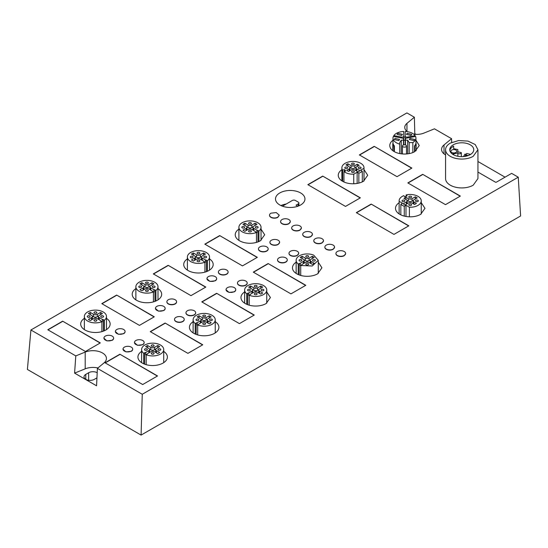 <?xml version="1.0" encoding="UTF-8"?>
<svg xmlns="http://www.w3.org/2000/svg" width="548" height="548" viewBox="0 0 548 548"><rect width="100%" height="100%" fill="white"/><g stroke="black" fill="none" stroke-linecap="round" stroke-linejoin="round"><path stroke-width="0.82" d="M477.945 161.509L505.05 177.162M518.257 177.196L142.261 394.272L141.089 435.085L520.6 215.974L518.257 177.196L511.62 173.367L496.378 182.162A0.671 0.39 0 0 1 495.426 182.162L477.945 172.072M416.069 134.363L414.795 133.63L414.377 117.231L406.911 112.915L30.921 329.992L75.788 355.899L85.193 352.09A13.495 7.788 0 0 1 99.161 351.563A13.495 7.788 0 0 1 106.428 358.474A13.495 7.788 0 0 1 103.983 362.94L97.4 368.372L142.261 394.272M451.668 142.412L451.573 138.699L434.468 128.828L423.871 133.109A12.145 7.008 0 0 1 413.658 134.123M444.017 153.865L444.017 144.932A13.495 7.788 0 0 0 441.572 149.399A13.495 7.788 0 0 0 445.565 154.926M444.017 144.932L451.573 138.699M406.959 131.39L406.959 123.348A12.145 7.008 0 0 0 404.767 127.369A12.145 7.008 0 0 0 407.308 131.664M406.959 123.348L414.377 117.231M238.901 229.153A14.728 8.501 0 0 0 235.236 234.763A14.728 8.501 0 0 0 244.333 242.62A14.728 8.501 0 0 0 260.382 240.778L264.698 234.763L261.026 229.153M244.627 291.94A14.728 8.501 0 0 0 240.962 297.55A14.728 8.501 0 0 0 250.052 305.407A14.728 8.501 0 0 0 266.102 303.565L270.417 297.55L266.753 291.94M187.389 258.896A14.728 8.501 0 0 0 183.724 264.506A14.728 8.501 0 0 0 192.814 272.363A14.728 8.501 0 0 0 208.863 270.52A14.728 8.501 0 0 0 213.179 264.506A14.728 8.501 0 0 0 209.514 258.896M84.358 318.374A14.728 8.501 0 0 0 80.693 323.991A14.728 8.501 0 0 0 89.783 331.848A14.728 8.501 0 0 0 105.833 330.006A14.728 8.501 0 0 0 110.148 323.991A14.728 8.501 0 0 0 106.483 318.374M141.596 351.426A14.728 8.501 0 0 0 137.932 357.036A14.728 8.501 0 0 0 147.022 364.893A14.728 8.501 0 0 0 163.071 363.05A14.728 8.501 0 0 0 167.387 357.036A14.728 8.501 0 0 0 163.722 351.426M135.87 288.632A14.728 8.501 0 0 0 132.205 294.249A14.728 8.501 0 0 0 141.302 302.106A14.728 8.501 0 0 0 157.351 300.263A14.728 8.501 0 0 0 161.667 294.249A14.728 8.501 0 0 0 157.995 288.632M193.115 321.683A14.728 8.501 0 0 0 189.444 327.293A14.728 8.501 0 0 0 198.54 335.15A14.728 8.501 0 0 0 214.59 333.307A14.728 8.501 0 0 0 218.905 327.293A14.728 8.501 0 0 0 215.241 321.683M185.964 312.867A4.857 2.802 0 0 0 185.964 312.976A4.857 2.802 0 0 0 188.957 315.566A4.857 2.802 0 0 0 194.252 314.956A4.857 2.802 0 0 0 195.677 312.976A4.857 2.802 0 0 0 195.67 312.867M258.471 248.977A4.857 2.802 0 0 0 258.464 249.087A4.857 2.802 0 0 0 261.464 251.676A4.857 2.802 0 0 0 266.76 251.066A4.857 2.802 0 0 0 268.178 249.087A4.857 2.802 0 0 0 268.178 248.977M269.917 242.367A4.857 2.802 0 0 0 269.911 242.476A4.857 2.802 0 0 0 272.911 245.066A4.857 2.802 0 0 0 278.206 244.456L279.624 242.374M288.995 253.382A4.857 2.802 0 0 0 288.995 253.491A4.857 2.802 0 0 0 291.988 256.08A4.857 2.802 0 0 0 297.283 255.471L298.701 253.395M277.548 259.992A4.857 2.802 0 0 0 277.548 260.101A4.857 2.802 0 0 0 280.542 262.691A4.857 2.802 0 0 0 285.837 262.081A4.857 2.802 0 0 0 287.262 260.101A4.857 2.802 0 0 0 287.255 259.992M218.399 272.109A4.857 2.802 0 0 0 218.399 272.219A4.857 2.802 0 0 0 221.399 274.808A4.857 2.802 0 0 0 226.687 274.199A4.857 2.802 0 0 0 228.112 272.219A4.857 2.802 0 0 0 228.105 272.109M237.483 283.124A4.857 2.802 0 0 0 237.476 283.234A4.857 2.802 0 0 0 240.476 285.823A4.857 2.802 0 0 0 245.771 285.213A4.857 2.802 0 0 0 247.189 283.234A4.857 2.802 0 0 0 247.189 283.124M206.952 278.726L209.946 281.419L215.241 280.809A4.857 2.802 0 0 0 216.666 278.829A4.857 2.802 0 0 0 216.659 278.72M226.036 289.741L229.03 292.433L234.318 291.824A4.857 2.802 0 0 0 235.743 289.844A4.857 2.802 0 0 0 235.743 289.734M155.44 308.469L158.434 311.161L163.729 310.552A4.857 2.802 0 0 0 165.147 308.572A4.857 2.802 0 0 0 165.147 308.456M166.887 301.852A4.857 2.802 0 0 0 166.88 301.962A4.857 2.802 0 0 0 169.88 304.551A4.857 2.802 0 0 0 175.175 303.941A4.857 2.802 0 0 0 176.593 301.962A4.857 2.802 0 0 0 176.593 301.852M174.517 319.477A4.857 2.802 0 0 0 174.517 319.587A4.857 2.802 0 0 0 177.511 322.176A4.857 2.802 0 0 0 182.806 321.566A4.857 2.802 0 0 0 184.231 319.587A4.857 2.802 0 0 0 184.224 319.477M115.375 331.602L118.368 334.294L123.656 333.684A4.857 2.802 0 0 0 125.081 331.704A4.857 2.802 0 0 0 125.074 331.588M103.921 338.212L106.915 340.904L112.21 340.294A4.857 2.802 0 0 0 113.635 338.308A4.857 2.802 0 0 0 113.628 338.198M123.005 349.227L125.999 351.919L131.287 351.309A4.857 2.802 0 0 0 132.712 349.329A4.857 2.802 0 0 0 132.712 349.213M134.452 342.616L137.445 345.309L142.74 344.699A4.857 2.802 0 0 0 144.158 342.719A4.857 2.802 0 0 0 144.158 342.61M322.71 176.093L360.365 197.835L345.507 206.411L307.853 184.669L322.71 176.093L360.173 197.944M411.884 168.092L397.026 176.668L359.365 154.926L374.222 146.35L411.884 168.092M460.341 196.074L445.49 204.651L407.828 182.909L422.686 174.333L460.341 196.074M356.316 212.651L371.174 204.075L408.829 225.817L393.971 234.393L356.316 212.651M257.334 257.32L242.476 265.896L204.822 244.155L219.68 235.578L257.334 257.32M290.94 293.879L253.286 272.137L268.143 263.554L305.798 285.296L290.94 293.879M205.822 287.063L190.964 295.639L153.303 273.897L168.161 265.321L205.822 287.063M239.428 323.621L201.767 301.88L216.624 293.296L254.279 315.038L239.428 323.621M154.303 316.806L139.445 325.382L101.791 303.64L116.649 295.064L154.303 316.806M150.255 331.622L165.112 323.039L202.767 344.781L187.909 353.357L150.255 331.622M62.65 321.169L100.311 342.911L85.454 351.487L47.792 329.745L62.65 321.169L100.12 343.021M119.889 354.214L157.55 375.955L142.692 384.532L105.031 362.79L119.889 354.214L157.358 376.065M445.565 149.72L445.565 178.586A16.187 9.35 0 0 0 455.559 187.217A16.187 9.35 0 0 0 473.198 185.197L477.945 178.586L477.945 149.72L475.212 144.528L467.951 141.089L458.594 140.555L450.305 143.117A16.187 9.35 0 0 0 445.565 149.72A16.187 9.35 0 0 0 455.559 158.358A16.187 9.35 0 0 0 473.198 156.331L477.945 149.72M300.64 204.979A14.728 8.501 0 0 0 304.955 198.965A14.728 8.501 0 0 0 295.858 191.108A14.728 8.501 0 0 0 279.809 192.951A14.728 8.501 0 0 0 275.493 198.965A14.728 8.501 0 0 0 284.59 206.822A14.728 8.501 0 0 0 300.64 204.979M399.122 202.746A14.728 8.501 0 0 0 395.505 208.329A14.728 8.501 0 0 0 404.602 216.186A14.728 8.501 0 0 0 420.652 214.337L424.967 208.329L421.248 202.678M313.799 240.825A4.857 2.802 0 0 0 313.799 240.935A4.857 2.802 0 0 0 316.792 243.524A4.857 2.802 0 0 0 322.087 242.915L323.505 240.832M324.868 247.21A4.857 2.802 0 0 0 324.861 247.319A4.857 2.802 0 0 0 327.862 249.915A4.857 2.802 0 0 0 333.157 249.306L334.575 247.223M280.603 221.652A4.857 2.802 0 0 0 280.597 221.769A4.857 2.802 0 0 0 283.597 224.358A4.857 2.802 0 0 0 288.892 223.748L290.31 221.666M296.146 262.197A14.728 8.501 0 0 0 292.474 267.808A14.728 8.501 0 0 0 301.571 275.665A14.728 8.501 0 0 0 317.621 273.822L321.936 267.808L318.272 262.197M335.931 253.601A4.857 2.802 0 0 0 335.931 253.71A4.857 2.802 0 0 0 338.924 256.3A4.857 2.802 0 0 0 344.219 255.697L345.637 253.614M392.991 140.24A14.728 8.501 0 0 0 389.786 145.535A14.728 8.501 0 0 0 398.875 153.392A14.728 8.501 0 0 0 414.925 151.549L419.241 145.535L415.932 140.165M405.205 137.041L403.718 137.048M269.534 215.268A4.857 2.802 0 0 0 269.534 215.378A4.857 2.802 0 0 0 272.527 217.967A4.857 2.802 0 0 0 277.822 217.357L279.24 215.268M291.666 228.043A4.857 2.802 0 0 0 291.666 228.153A4.857 2.802 0 0 0 294.66 230.742A4.857 2.802 0 0 0 299.955 230.139L301.373 228.057M302.736 234.434A4.857 2.802 0 0 0 302.729 234.544A4.857 2.802 0 0 0 305.729 237.133A4.857 2.802 0 0 0 311.024 236.524L312.442 234.448M341.884 169.702A14.728 8.501 0 0 0 338.267 175.278A14.728 8.501 0 0 0 347.364 183.135A14.728 8.501 0 0 0 363.413 181.292L367.729 175.278L364.009 169.633M141.089 435.085L27.4 369.448L30.921 329.992M414.795 133.63L414.117 134.192M75.788 355.899L74.597 373.12L96.564 385.806L97.4 368.372M74.597 373.12L85.193 368.838L85.193 352.09M97.887 367.968A13.495 7.788 0 0 0 85.193 368.838M194.252 314.737A4.857 2.802 0 0 0 195.677 312.757A4.857 2.802 0 0 0 192.677 310.161A4.857 2.802 0 0 0 187.382 310.771A4.857 2.802 0 0 0 185.964 312.757A4.857 2.802 0 0 0 188.957 315.347A4.857 2.802 0 0 0 194.252 314.737M266.76 250.847A4.857 2.802 0 0 0 268.178 248.867A4.857 2.802 0 0 0 265.184 246.271A4.857 2.802 0 0 0 259.889 246.881A4.857 2.802 0 0 0 258.464 248.867A4.857 2.802 0 0 0 261.464 251.457A4.857 2.802 0 0 0 266.76 250.847M278.206 244.237A4.857 2.802 0 0 0 279.624 242.257A4.857 2.802 0 0 0 276.63 239.661A4.857 2.802 0 0 0 271.335 240.271A4.857 2.802 0 0 0 269.911 242.257A4.857 2.802 0 0 0 272.911 244.846A4.857 2.802 0 0 0 278.206 244.237M297.283 255.252A4.857 2.802 0 0 0 298.708 253.272A4.857 2.802 0 0 0 295.708 250.683A4.857 2.802 0 0 0 290.413 251.285A4.857 2.802 0 0 0 288.995 253.272A4.857 2.802 0 0 0 291.988 255.861A4.857 2.802 0 0 0 297.283 255.252M285.837 261.862A4.857 2.802 0 0 0 287.262 259.882A4.857 2.802 0 0 0 284.261 257.286A4.857 2.802 0 0 0 278.966 257.896A4.857 2.802 0 0 0 277.548 259.882A4.857 2.802 0 0 0 280.542 262.471A4.857 2.802 0 0 0 285.837 261.862M226.687 273.979A4.857 2.802 0 0 0 228.112 272A4.857 2.802 0 0 0 225.112 269.404A4.857 2.802 0 0 0 219.823 270.013A4.857 2.802 0 0 0 218.399 272A4.857 2.802 0 0 0 221.399 274.589A4.857 2.802 0 0 0 226.687 273.979M245.771 284.994A4.857 2.802 0 0 0 247.189 283.015A4.857 2.802 0 0 0 244.196 280.418A4.857 2.802 0 0 0 238.901 281.028A4.857 2.802 0 0 0 237.476 283.015A4.857 2.802 0 0 0 240.476 285.604A4.857 2.802 0 0 0 245.771 284.994M215.241 280.59A4.857 2.802 0 0 0 216.666 278.603A4.857 2.802 0 0 0 213.665 276.014A4.857 2.802 0 0 0 208.37 276.624A4.857 2.802 0 0 0 206.952 278.603A4.857 2.802 0 0 0 209.946 281.199A4.857 2.802 0 0 0 215.241 280.59M234.318 291.605A4.857 2.802 0 0 0 235.743 289.625A4.857 2.802 0 0 0 232.742 287.029A4.857 2.802 0 0 0 227.454 287.638A4.857 2.802 0 0 0 226.029 289.625A4.857 2.802 0 0 0 229.03 292.214A4.857 2.802 0 0 0 234.318 291.605M163.729 310.332A4.857 2.802 0 0 0 165.147 308.346A4.857 2.802 0 0 0 162.153 305.757A4.857 2.802 0 0 0 156.858 306.366A4.857 2.802 0 0 0 155.433 308.346A4.857 2.802 0 0 0 158.434 310.942A4.857 2.802 0 0 0 163.729 310.332M175.175 303.722A4.857 2.802 0 0 0 176.593 301.736A4.857 2.802 0 0 0 173.6 299.146A4.857 2.802 0 0 0 168.305 299.756A4.857 2.802 0 0 0 166.88 301.736A4.857 2.802 0 0 0 169.88 304.332A4.857 2.802 0 0 0 175.175 303.722M182.806 321.347A4.857 2.802 0 0 0 184.231 319.361A4.857 2.802 0 0 0 181.23 316.771A4.857 2.802 0 0 0 175.935 317.381A4.857 2.802 0 0 0 174.517 319.361A4.857 2.802 0 0 0 177.511 321.957A4.857 2.802 0 0 0 182.806 321.347M123.656 333.465A4.857 2.802 0 0 0 125.081 331.478A4.857 2.802 0 0 0 122.081 328.889A4.857 2.802 0 0 0 116.793 329.499A4.857 2.802 0 0 0 115.368 331.478A4.857 2.802 0 0 0 118.368 334.075A4.857 2.802 0 0 0 123.656 333.465M112.21 340.075A4.857 2.802 0 0 0 113.635 338.089A4.857 2.802 0 0 0 110.634 335.499A4.857 2.802 0 0 0 105.339 336.109A4.857 2.802 0 0 0 103.921 338.089A4.857 2.802 0 0 0 106.915 340.678A4.857 2.802 0 0 0 112.21 340.075M131.287 351.09A4.857 2.802 0 0 0 132.712 349.103A4.857 2.802 0 0 0 129.712 346.514A4.857 2.802 0 0 0 124.423 347.124A4.857 2.802 0 0 0 122.999 349.103A4.857 2.802 0 0 0 125.999 351.7A4.857 2.802 0 0 0 131.287 351.09M142.74 344.48A4.857 2.802 0 0 0 144.158 342.5A4.857 2.802 0 0 0 141.165 339.904A4.857 2.802 0 0 0 135.87 340.514A4.857 2.802 0 0 0 134.445 342.5A4.857 2.802 0 0 0 137.445 345.089A4.857 2.802 0 0 0 142.74 344.48M308.045 184.779L322.71 176.312M374.222 146.35L411.692 168.202M359.557 155.036L374.222 146.569M422.686 174.333L460.156 196.184M408.02 183.018L422.686 174.552M371.174 204.075L408.637 225.927M356.501 212.761L371.174 204.294M219.68 235.578L257.142 257.43M205.014 244.264L219.68 235.798M268.143 263.554L305.606 285.405M253.471 272.246L268.143 263.78M168.161 265.321L205.63 287.173M153.495 274.007L168.161 265.54M216.624 293.296L254.094 315.148M201.959 301.989L216.624 293.523M116.649 295.064L154.111 316.915M101.983 303.75L116.649 295.283M165.112 323.039L202.575 344.891M150.44 331.732L165.112 323.258M47.984 329.855L62.65 321.388M105.223 362.906L119.889 354.433M299.489 205.575A14.728 8.501 0 0 0 298.893 205.308M286.241 203.993A14.728 8.501 0 0 0 280.96 205.575M315.216 238.729A4.857 2.802 0 0 0 313.799 240.716A4.857 2.802 0 0 0 316.792 243.305A4.857 2.802 0 0 0 322.087 242.696A4.857 2.802 0 0 0 323.512 240.716A4.857 2.802 0 0 0 320.512 238.12A4.857 2.802 0 0 0 315.216 238.729M333.157 249.087A4.857 2.802 0 0 0 334.575 247.1A4.857 2.802 0 0 0 331.581 244.511A4.857 2.802 0 0 0 326.286 245.12A4.857 2.802 0 0 0 324.861 247.1A4.857 2.802 0 0 0 327.862 249.689A4.857 2.802 0 0 0 333.157 249.087M282.021 219.563A4.857 2.802 0 0 0 280.597 221.543A4.857 2.802 0 0 0 283.597 224.139A4.857 2.802 0 0 0 288.892 223.529A4.857 2.802 0 0 0 290.31 221.543A4.857 2.802 0 0 0 287.316 218.953A4.857 2.802 0 0 0 282.021 219.563M344.219 255.471A4.857 2.802 0 0 0 345.644 253.491A4.857 2.802 0 0 0 342.644 250.902A4.857 2.802 0 0 0 337.349 251.505A4.857 2.802 0 0 0 335.931 253.491A4.857 2.802 0 0 0 338.924 256.08A4.857 2.802 0 0 0 344.219 255.471M270.952 213.172A4.857 2.802 0 0 0 269.534 215.159A4.857 2.802 0 0 0 272.527 217.748A4.857 2.802 0 0 0 277.822 217.138L279.247 215.159L276.247 212.569L270.952 213.172M299.955 229.92A4.857 2.802 0 0 0 301.379 227.934A4.857 2.802 0 0 0 298.379 225.344A4.857 2.802 0 0 0 293.084 225.954A4.857 2.802 0 0 0 291.666 227.934A4.857 2.802 0 0 0 294.66 230.523A4.857 2.802 0 0 0 299.955 229.92M311.024 236.304A4.857 2.802 0 0 0 312.442 234.325A4.857 2.802 0 0 0 309.449 231.736A4.857 2.802 0 0 0 304.154 232.338A4.857 2.802 0 0 0 302.729 234.325A4.857 2.802 0 0 0 305.729 236.914A4.857 2.802 0 0 0 311.024 236.304M97.188 372.715A6.069 3.507 0 0 0 88.639 372.736L85.783 374.394A6.069 3.507 0 0 0 84.002 376.866A6.069 3.507 0 0 0 87.749 380.107A6.069 3.507 0 0 0 94.366 379.346L96.941 377.86M453.265 144.823A12.008 6.932 0 0 0 449.744 149.72A12.008 6.932 0 0 0 457.155 156.125A12.008 6.932 0 0 0 470.246 154.625A12.008 6.932 0 0 0 473.76 149.72A12.008 6.932 0 0 0 466.348 143.316A12.008 6.932 0 0 0 453.265 144.823M453.662 146.145L453.662 148.693L453.662 146.145A12.008 6.932 0 0 0 453.265 146.364A12.008 6.932 0 0 0 449.819 150.495M466.04 156.201L466.04 154.372A12.008 6.932 0 0 0 464.882 154.159L463.519 156.577M297.619 206.315A2.158 1.247 0 0 0 297.071 205.788L296.023 205.178L298.263 203.883A2.158 1.247 0 0 0 298.893 203.007A2.158 1.247 0 0 0 298.263 202.123L295.399 200.472A2.158 1.247 0 0 0 292.344 200.472L282.446 206.185M409.39 216.816L409.39 207.24A11.063 6.384 0 0 0 418.008 205.384A11.063 6.384 0 0 0 421.248 200.869A11.063 6.384 0 0 0 406.13 194.924L406.13 196.287M404.266 216.104L404.266 206.26A11.063 6.384 0 0 1 400.835 204.281L402.554 203.287L399.15 201.328A11.063 6.384 0 0 1 399.122 200.869A11.063 6.384 0 0 1 403.76 195.663L404.753 196.718L407.123 195.979L406.13 194.924M400.835 214.871L400.835 204.281M401.602 137.993L401.602 137.089A1.617 0.932 0 0 0 403.718 136.199L403.718 131.472A11.467 6.624 0 0 0 396.348 133.397A11.467 6.624 0 0 0 393.807 135.63L393.807 136.527M405.205 144.877L405.205 140.281A11.467 6.624 0 0 0 403.718 140.281M405.205 140.281L405.205 131.472A11.467 6.624 0 0 1 415.117 135.63L407.322 137.089A1.617 0.932 0 0 1 405.205 136.199L405.205 131.472M415.117 136.527L415.117 135.63M412.85 152.549L412.85 142.596A11.467 6.624 0 0 0 415.932 138.075A11.467 6.624 0 0 0 415.576 136.445L405.472 138.336L405.472 144.953M414.528 151.775L414.528 145.878A11.467 6.624 0 0 0 415.836 143.549L416.151 143.706A11.816 6.823 0 0 1 414.959 145.843L414.528 145.878M393.964 151.474L393.964 145.843A11.816 6.823 0 0 1 392.779 143.727L392.772 150.673L393.087 143.549A11.467 6.624 0 0 0 394.396 145.878L394.396 151.721M399.739 153.584L399.739 144.11A11.467 6.624 0 0 1 392.991 138.075A11.467 6.624 0 0 1 393.348 136.445L403.451 138.336L403.451 140.178L401.259 140.178L399.739 142.596L399.739 144.11M393.964 145.843L394.396 145.878M258.93 241.51L258.93 231.016A11.063 6.384 0 0 0 261.026 227.276A11.063 6.384 0 0 0 253.375 221.193A11.063 6.384 0 0 0 241.004 223.529A11.063 6.384 0 0 0 238.901 227.276A11.063 6.384 0 0 0 244.935 232.962A11.063 6.384 0 0 0 256.45 232.448L256.45 242.401M249.21 305.188L249.21 295.235A11.063 6.384 0 0 0 260.725 295.749A11.063 6.384 0 0 0 266.753 290.063A11.063 6.384 0 0 0 262.177 284.885A11.063 6.384 0 0 0 250.655 284.378A11.063 6.384 0 0 0 244.627 290.063A11.063 6.384 0 0 0 246.723 293.803L246.723 304.298M204.931 272.144L204.931 262.191A11.063 6.384 0 0 1 193.417 262.704A11.063 6.384 0 0 1 187.389 257.019A11.063 6.384 0 0 1 189.485 253.272A11.063 6.384 0 0 1 201.856 250.936A11.063 6.384 0 0 1 209.514 257.019A11.063 6.384 0 0 1 207.418 260.759L206.466 260.211A1.754 1.014 0 0 0 205.384 259.916L202.267 258.115A2.699 1.555 0 0 1 201.479 257.019A2.699 1.555 0 0 1 202.267 255.916L205.438 254.087A8.638 4.987 0 0 0 204.555 253.491A8.638 4.987 0 0 0 203.527 252.984L200.356 254.813A2.699 1.555 0 0 1 196.54 254.813L193.376 252.984A8.638 4.987 0 0 0 191.464 254.087L194.636 255.916A2.699 1.555 0 0 1 195.424 257.019A2.699 1.555 0 0 1 194.636 258.115L191.464 259.944A8.638 4.987 0 0 0 192.348 260.54A8.638 4.987 0 0 0 193.376 261.047L196.54 259.218A2.699 1.555 0 0 1 200.356 259.218L203.479 261.019A1.754 1.014 0 0 0 203.5 261.108A1.754 1.014 0 0 0 203.986 261.643L204.931 262.191M207.418 271.253L207.418 260.759M101.901 331.629L101.901 321.676A11.063 6.384 0 0 1 90.386 322.19A11.063 6.384 0 0 1 84.358 316.497A11.063 6.384 0 0 1 86.454 312.757A11.063 6.384 0 0 1 98.825 310.421A11.063 6.384 0 0 1 106.483 316.497A11.063 6.384 0 0 1 104.387 320.244L103.435 319.696A1.754 1.014 0 0 0 102.353 319.402L99.236 317.6A2.699 1.555 0 0 1 98.448 316.497A2.699 1.555 0 0 1 99.236 315.401L102.408 313.566A8.638 4.987 0 0 0 100.496 312.47L97.325 314.299A2.699 1.555 0 0 1 93.509 314.299L90.345 312.47A8.638 4.987 0 0 0 88.434 313.566L91.605 315.401A2.699 1.555 0 0 1 92.393 316.497A2.699 1.555 0 0 1 91.605 317.6L88.434 319.429A8.638 4.987 0 0 0 89.317 320.025A8.638 4.987 0 0 0 90.345 320.532L93.509 318.703A2.699 1.555 0 0 1 97.325 318.703L100.448 320.505A1.754 1.014 0 0 0 100.469 320.594A1.754 1.014 0 0 0 100.955 321.128L101.901 321.676M104.387 330.739L104.387 320.244M146.179 364.673L146.179 354.72A11.063 6.384 0 0 0 157.694 355.234A11.063 6.384 0 0 0 163.722 349.549A11.063 6.384 0 0 0 159.146 344.37A11.063 6.384 0 0 0 147.624 343.856A11.063 6.384 0 0 0 141.596 349.549A11.063 6.384 0 0 0 143.692 353.289L143.692 363.783M153.419 301.886L153.419 291.933A11.063 6.384 0 0 1 141.905 292.447A11.063 6.384 0 0 1 135.87 286.755A11.063 6.384 0 0 1 137.973 283.015A11.063 6.384 0 0 1 150.344 280.679A11.063 6.384 0 0 1 157.995 286.755A11.063 6.384 0 0 1 155.899 290.502L154.947 289.954A1.754 1.014 0 0 0 154.111 289.68A1.754 1.014 0 0 0 153.872 289.659L150.755 287.858A2.699 1.555 0 0 1 149.96 286.755A2.699 1.555 0 0 1 150.755 285.659L153.919 283.83A8.638 4.987 0 0 0 152.015 282.727L148.844 284.556A2.699 1.555 0 0 1 145.028 284.556L141.857 282.727A8.638 4.987 0 0 0 139.952 283.83L143.117 285.659A2.699 1.555 0 0 1 143.912 286.755A2.699 1.555 0 0 1 143.117 287.858L139.952 289.687A8.638 4.987 0 0 0 140.829 290.282A8.638 4.987 0 0 0 141.857 290.789L145.028 288.96A2.699 1.555 0 0 1 148.844 288.96L151.96 290.762A1.754 1.014 0 0 0 151.981 290.851A1.754 1.014 0 0 0 152.467 291.385L153.419 291.933M155.899 300.996L155.899 290.502M197.691 334.931L197.691 324.978A11.063 6.384 0 0 0 209.206 325.491A11.063 6.384 0 0 0 215.241 319.806A11.063 6.384 0 0 0 210.658 314.627A11.063 6.384 0 0 0 199.143 314.114A11.063 6.384 0 0 0 193.115 319.806A11.063 6.384 0 0 0 195.211 323.546L195.211 334.04M453.662 154.844L453.662 153.83L452.079 153.83M453.662 148.693L457.847 149.57L457.847 152.954L453.662 153.83M451.751 150.063A2.932 1.692 0 0 0 450.888 151.262A2.932 1.692 0 0 0 452.703 152.83A2.932 1.692 0 0 0 455.902 152.46A2.932 1.692 0 0 0 456.758 151.262A2.932 1.692 0 0 0 454.95 149.7A2.932 1.692 0 0 0 451.751 150.063M466.04 154.372L464.889 156.413M409.39 207.24L405.986 205.274L404.266 206.26M415.925 200.287A1.418 0.815 0 0 0 415.514 200.869A1.418 0.815 0 0 0 416.391 201.623A1.418 0.815 0 0 0 417.932 201.445A1.418 0.815 0 0 0 418.35 200.869A1.418 0.815 0 0 0 417.473 200.109A1.418 0.815 0 0 0 415.925 200.287M409.185 196.396A1.418 0.815 0 0 0 408.767 196.972A1.418 0.815 0 0 0 409.644 197.725A1.418 0.815 0 0 0 411.185 197.547A1.418 0.815 0 0 0 411.603 196.972A1.418 0.815 0 0 0 410.726 196.218A1.418 0.815 0 0 0 409.185 196.396M402.438 200.287A1.418 0.815 0 0 0 402.02 200.869A1.418 0.815 0 0 0 402.896 201.623A1.418 0.815 0 0 0 404.438 201.445A1.418 0.815 0 0 0 404.856 200.869A1.418 0.815 0 0 0 403.979 200.109A1.418 0.815 0 0 0 402.438 200.287M409.185 204.185A1.418 0.815 0 0 0 408.767 204.76A1.418 0.815 0 0 0 409.644 205.514A1.418 0.815 0 0 0 411.185 205.336A1.418 0.815 0 0 0 411.603 204.76A1.418 0.815 0 0 0 410.726 204.007A1.418 0.815 0 0 0 409.185 204.185M412.089 203.068L414.487 204.452A7.556 4.363 0 0 0 416.398 203.349L414 201.965A2.699 1.555 0 0 1 413.213 200.869A2.699 1.555 0 0 1 414 199.767L417.172 197.938A8.638 4.987 0 0 0 416.288 197.342A8.638 4.987 0 0 0 415.261 196.835L412.089 198.664A2.699 1.555 0 0 1 408.274 198.664L405.883 197.28A7.556 4.363 0 0 0 403.972 198.383L406.369 199.767A2.699 1.555 0 0 1 407.157 200.869A2.699 1.555 0 0 1 406.369 201.965L403.198 203.794A8.638 4.987 0 0 0 404.082 204.39A8.638 4.987 0 0 0 405.109 204.897L408.274 203.068A2.699 1.555 0 0 1 412.089 203.068M405.986 205.274L405.986 216.467M399.15 213.926L399.15 201.328M300.722 275.445L300.722 265.492L312.237 266.006L318.272 260.321L313.689 255.142A11.063 6.384 0 0 0 302.174 254.635A11.063 6.384 0 0 0 296.146 260.321A11.063 6.384 0 0 0 298.242 264.061L298.242 274.555M401.602 137.089L393.807 135.63M397.91 133.28L402.465 134.37L401.684 135.459L397.129 134.37L397.91 133.28M407.239 133.28L411.788 134.37L411.007 135.459L406.458 134.37L407.239 133.28M412.85 142.596L409.185 142.596L407.657 140.178L405.472 140.178M410.116 138.404L414.672 139.493L413.891 140.583L409.335 139.493L410.116 138.404M409.185 142.596L409.185 153.604M395.033 138.404L399.581 139.493L398.8 140.583L394.245 139.493L395.033 138.404M342.651 181.333L342.651 170.161A11.063 6.384 0 0 1 341.884 167.818A11.063 6.384 0 0 1 347.028 162.42A11.063 6.384 0 0 1 358.282 162.222A11.063 6.384 0 0 1 364.009 167.818A11.063 6.384 0 0 1 363.982 168.277L360.577 170.243L362.297 171.236L362.297 181.874M358.858 183.08L358.858 173.216A11.063 6.384 0 0 0 362.297 171.236M353.741 183.772L353.741 174.189A11.063 6.384 0 0 1 343.939 171.531L345.761 170.955L344.473 169.585L344.473 171.36M343.939 181.984L343.939 171.531M363.982 180.943L363.982 168.277M258.93 231.016L257.978 230.468A1.754 1.014 0 0 0 256.902 230.174L253.786 228.372A2.699 1.555 0 0 1 252.991 227.276A2.699 1.555 0 0 1 253.786 226.173L256.95 224.344A8.638 4.987 0 0 0 256.074 223.748A8.638 4.987 0 0 0 255.046 223.242L251.875 225.07A2.699 1.555 0 0 1 248.059 225.07L244.888 223.242A8.638 4.987 0 0 0 242.983 224.344L246.148 226.173A2.699 1.555 0 0 1 246.943 227.276A2.699 1.555 0 0 1 246.148 228.372L242.983 230.201A8.638 4.987 0 0 0 243.86 230.797A8.638 4.987 0 0 0 244.888 231.304L248.059 229.475A2.699 1.555 0 0 1 249.963 229.023A2.699 1.555 0 0 1 251.875 229.475L254.991 231.277A1.754 1.014 0 0 0 255.012 231.366A1.754 1.014 0 0 0 255.498 231.9L256.45 232.448M256.902 230.174L256.902 232.599A1.754 1.014 0 0 0 256.738 232.592A1.754 1.014 0 0 0 256.45 232.605M248.963 222.803A1.418 0.815 0 0 0 248.552 223.379A1.418 0.815 0 0 0 249.422 224.132A1.418 0.815 0 0 0 250.97 223.954A1.418 0.815 0 0 0 251.381 223.379A1.418 0.815 0 0 0 250.511 222.625A1.418 0.815 0 0 0 248.963 222.803M255.711 226.694A1.418 0.815 0 0 0 255.293 227.276A1.418 0.815 0 0 0 256.169 228.03A1.418 0.815 0 0 0 257.711 227.852A1.418 0.815 0 0 0 258.129 227.276A1.418 0.815 0 0 0 257.252 226.516A1.418 0.815 0 0 0 255.711 226.694M242.216 226.694A1.418 0.815 0 0 0 241.805 227.276A1.418 0.815 0 0 0 242.682 228.03A1.418 0.815 0 0 0 244.223 227.852A1.418 0.815 0 0 0 244.634 227.276A1.418 0.815 0 0 0 243.764 226.516A1.418 0.815 0 0 0 242.216 226.694M248.963 230.592A1.418 0.815 0 0 0 248.552 231.167A1.418 0.815 0 0 0 249.422 231.92A1.418 0.815 0 0 0 250.97 231.749A1.418 0.815 0 0 0 251.381 231.167A1.418 0.815 0 0 0 250.511 230.413A1.418 0.815 0 0 0 248.963 230.592M249.21 295.235L250.155 294.687A1.754 1.014 0 0 0 250.662 294.064L253.786 292.262A2.699 1.555 0 0 1 257.601 292.262L260.766 294.098A8.638 4.987 0 0 0 262.677 292.995L259.505 291.166A2.699 1.555 0 0 1 258.718 290.063A2.699 1.555 0 0 1 259.505 288.96L262.677 287.131A8.638 4.987 0 0 0 260.766 286.029L257.601 287.858A2.699 1.555 0 0 1 253.786 287.858L250.614 286.029A8.638 4.987 0 0 0 248.703 287.131L251.875 288.96A2.699 1.555 0 0 1 252.662 290.063A2.699 1.555 0 0 1 251.875 291.166L248.758 292.968A1.754 1.014 0 0 0 248.6 292.975A1.754 1.014 0 0 0 247.675 293.255L246.723 293.803M247.943 289.481A1.418 0.815 0 0 0 247.525 290.063A1.418 0.815 0 0 0 248.402 290.817A1.418 0.815 0 0 0 249.95 290.639A1.418 0.815 0 0 0 250.361 290.063A1.418 0.815 0 0 0 249.484 289.31A1.418 0.815 0 0 0 247.943 289.481M254.69 293.379A1.418 0.815 0 0 0 254.272 293.954A1.418 0.815 0 0 0 255.149 294.714A1.418 0.815 0 0 0 256.69 294.536A1.418 0.815 0 0 0 257.108 293.954A1.418 0.815 0 0 0 256.231 293.201A1.418 0.815 0 0 0 254.69 293.379M261.437 289.481A1.418 0.815 0 0 0 261.019 290.063A1.418 0.815 0 0 0 261.896 290.817A1.418 0.815 0 0 0 263.437 290.639A1.418 0.815 0 0 0 263.855 290.063A1.418 0.815 0 0 0 262.978 289.31A1.418 0.815 0 0 0 261.437 289.481M254.69 285.59A1.418 0.815 0 0 0 254.272 286.166A1.418 0.815 0 0 0 255.149 286.926A1.418 0.815 0 0 0 256.69 286.748A1.418 0.815 0 0 0 257.108 286.166A1.418 0.815 0 0 0 256.231 285.412A1.418 0.815 0 0 0 254.69 285.59M249.21 295.399A1.754 1.014 0 0 0 248.758 295.386L248.758 292.968M204.192 256.437A1.418 0.815 0 0 0 203.781 257.019A1.418 0.815 0 0 0 204.657 257.772A1.418 0.815 0 0 0 206.199 257.594A1.418 0.815 0 0 0 206.617 257.019A1.418 0.815 0 0 0 205.74 256.259A1.418 0.815 0 0 0 204.192 256.437M197.451 252.546A1.418 0.815 0 0 0 197.033 253.121A1.418 0.815 0 0 0 197.91 253.875A1.418 0.815 0 0 0 199.451 253.697A1.418 0.815 0 0 0 199.869 253.121A1.418 0.815 0 0 0 198.993 252.368A1.418 0.815 0 0 0 197.451 252.546M190.704 256.437A1.418 0.815 0 0 0 190.286 257.019A1.418 0.815 0 0 0 191.163 257.772A1.418 0.815 0 0 0 192.704 257.594A1.418 0.815 0 0 0 193.122 257.019A1.418 0.815 0 0 0 192.245 256.259A1.418 0.815 0 0 0 190.704 256.437M197.451 260.334A1.418 0.815 0 0 0 197.033 260.91A1.418 0.815 0 0 0 197.91 261.663A1.418 0.815 0 0 0 199.451 261.485A1.418 0.815 0 0 0 199.869 260.91A1.418 0.815 0 0 0 198.993 260.156A1.418 0.815 0 0 0 197.451 260.334M205.384 259.916L205.384 262.341A1.754 1.014 0 0 0 205.226 262.334A1.754 1.014 0 0 0 204.931 262.348M101.161 315.922A1.418 0.815 0 0 0 100.75 316.497A1.418 0.815 0 0 0 101.627 317.258A1.418 0.815 0 0 0 103.168 317.08A1.418 0.815 0 0 0 103.586 316.497A1.418 0.815 0 0 0 102.709 315.744A1.418 0.815 0 0 0 101.161 315.922M94.42 312.024A1.418 0.815 0 0 0 94.003 312.607A1.418 0.815 0 0 0 94.879 313.36A1.418 0.815 0 0 0 96.421 313.182A1.418 0.815 0 0 0 96.838 312.607A1.418 0.815 0 0 0 95.962 311.846A1.418 0.815 0 0 0 94.42 312.024M87.673 315.922A1.418 0.815 0 0 0 87.255 316.497A1.418 0.815 0 0 0 88.132 317.258A1.418 0.815 0 0 0 89.673 317.08A1.418 0.815 0 0 0 90.091 316.497A1.418 0.815 0 0 0 89.214 315.744A1.418 0.815 0 0 0 87.673 315.922M94.42 319.813A1.418 0.815 0 0 0 94.003 320.395A1.418 0.815 0 0 0 94.879 321.149A1.418 0.815 0 0 0 96.421 320.97A1.418 0.815 0 0 0 96.838 320.395A1.418 0.815 0 0 0 95.962 319.642A1.418 0.815 0 0 0 94.42 319.813M102.353 319.402L102.353 321.827A1.754 1.014 0 0 0 102.079 321.827A1.754 1.014 0 0 0 101.901 321.834M146.179 354.72L147.124 354.172A1.754 1.014 0 0 0 147.631 353.549L150.755 351.748A2.699 1.555 0 0 1 154.57 351.748L157.735 353.576A8.638 4.987 0 0 0 159.646 352.48L156.475 350.651A2.699 1.555 0 0 1 155.687 349.549A2.699 1.555 0 0 1 156.475 348.446L159.646 346.617A8.638 4.987 0 0 0 157.735 345.514L154.57 347.343A2.699 1.555 0 0 1 150.755 347.343L147.583 345.514A8.638 4.987 0 0 0 145.672 346.617L148.844 348.446A2.699 1.555 0 0 1 149.631 349.549A2.699 1.555 0 0 1 148.844 350.651L145.727 352.446A1.754 1.014 0 0 0 145.569 352.46A1.754 1.014 0 0 0 144.645 352.741L143.692 353.289M151.659 345.076A1.418 0.815 0 0 0 151.241 345.651A1.418 0.815 0 0 0 152.118 346.405A1.418 0.815 0 0 0 153.659 346.233A1.418 0.815 0 0 0 154.077 345.651A1.418 0.815 0 0 0 153.2 344.898A1.418 0.815 0 0 0 151.659 345.076M158.406 348.966A1.418 0.815 0 0 0 157.988 349.549A1.418 0.815 0 0 0 158.865 350.302A1.418 0.815 0 0 0 160.406 350.124A1.418 0.815 0 0 0 160.824 349.549A1.418 0.815 0 0 0 159.948 348.788A1.418 0.815 0 0 0 158.406 348.966M151.659 352.864A1.418 0.815 0 0 0 151.241 353.439A1.418 0.815 0 0 0 152.118 354.2A1.418 0.815 0 0 0 153.659 354.022A1.418 0.815 0 0 0 154.077 353.439A1.418 0.815 0 0 0 153.2 352.686A1.418 0.815 0 0 0 151.659 352.864M144.912 348.966A1.418 0.815 0 0 0 144.494 349.549A1.418 0.815 0 0 0 145.371 350.302A1.418 0.815 0 0 0 146.919 350.124A1.418 0.815 0 0 0 147.33 349.549A1.418 0.815 0 0 0 146.453 348.788A1.418 0.815 0 0 0 144.912 348.966M146.179 354.885A1.754 1.014 0 0 0 145.727 354.871L145.727 352.446M145.932 282.282A1.418 0.815 0 0 0 145.521 282.864A1.418 0.815 0 0 0 146.391 283.617A1.418 0.815 0 0 0 147.939 283.439A1.418 0.815 0 0 0 148.35 282.864A1.418 0.815 0 0 0 147.481 282.11A1.418 0.815 0 0 0 145.932 282.282M152.68 286.179A1.418 0.815 0 0 0 152.262 286.755A1.418 0.815 0 0 0 153.139 287.515A1.418 0.815 0 0 0 154.68 287.337A1.418 0.815 0 0 0 155.098 286.755A1.418 0.815 0 0 0 154.221 286.001A1.418 0.815 0 0 0 152.68 286.179M145.932 290.077A1.418 0.815 0 0 0 145.521 290.652A1.418 0.815 0 0 0 146.391 291.406A1.418 0.815 0 0 0 147.939 291.228A1.418 0.815 0 0 0 148.35 290.652A1.418 0.815 0 0 0 147.481 289.899A1.418 0.815 0 0 0 145.932 290.077M139.185 286.179A1.418 0.815 0 0 0 138.774 286.755A1.418 0.815 0 0 0 139.651 287.515A1.418 0.815 0 0 0 141.192 287.337A1.418 0.815 0 0 0 141.603 286.755A1.418 0.815 0 0 0 140.733 286.001A1.418 0.815 0 0 0 139.185 286.179M153.872 289.659L153.872 292.084A1.754 1.014 0 0 0 153.419 292.091M197.691 324.978L198.643 324.43A1.754 1.014 0 0 0 199.109 323.95A1.754 1.014 0 0 0 199.15 323.806L202.267 322.005A2.699 1.555 0 0 1 206.082 322.005L209.254 323.834A8.638 4.987 0 0 0 211.158 322.738L207.993 320.909A2.699 1.555 0 0 1 207.199 319.806A2.699 1.555 0 0 1 207.993 318.703L211.158 316.874A8.638 4.987 0 0 0 210.281 316.278A8.638 4.987 0 0 0 209.254 315.771L206.082 317.6A2.699 1.555 0 0 1 202.267 317.6L199.095 315.771A8.638 4.987 0 0 0 197.191 316.874L200.356 318.703A2.699 1.555 0 0 1 201.15 319.806A2.699 1.555 0 0 1 200.356 320.909L197.239 322.704A1.754 1.014 0 0 0 197.081 322.717A1.754 1.014 0 0 0 196.163 322.998L195.211 323.546M196.431 319.224A1.418 0.815 0 0 0 196.013 319.806A1.418 0.815 0 0 0 196.89 320.559A1.418 0.815 0 0 0 198.431 320.381A1.418 0.815 0 0 0 198.849 319.806A1.418 0.815 0 0 0 197.972 319.046A1.418 0.815 0 0 0 196.431 319.224M203.171 323.121A1.418 0.815 0 0 0 202.76 323.697A1.418 0.815 0 0 0 203.63 324.457A1.418 0.815 0 0 0 205.178 324.279A1.418 0.815 0 0 0 205.589 323.697A1.418 0.815 0 0 0 204.719 322.943A1.418 0.815 0 0 0 203.171 323.121M209.918 319.224A1.418 0.815 0 0 0 209.507 319.806A1.418 0.815 0 0 0 210.377 320.559A1.418 0.815 0 0 0 211.925 320.381A1.418 0.815 0 0 0 212.336 319.806A1.418 0.815 0 0 0 211.46 319.046A1.418 0.815 0 0 0 209.918 319.224M203.171 315.333A1.418 0.815 0 0 0 202.76 315.908A1.418 0.815 0 0 0 203.63 316.669A1.418 0.815 0 0 0 205.178 316.491A1.418 0.815 0 0 0 205.589 315.908A1.418 0.815 0 0 0 204.719 315.155A1.418 0.815 0 0 0 203.171 315.333M197.691 325.142A1.754 1.014 0 0 0 197.239 325.128L197.239 322.704M457.847 156.276L457.847 152.954M457.847 153.447A2.021 1.171 0 0 0 460.738 153.461L461.327 152.639L457.875 151.81A2.021 1.171 0 0 0 457.847 151.823M470.054 154.735L470.198 154.296L466.745 153.474A2.021 1.171 0 0 0 466.149 154.296A2.021 1.171 0 0 0 468.519 155.447M407.006 203.801A2.699 1.555 0 0 0 407.157 203.287L407.157 200.869M405.883 199.486L405.883 197.28M413.356 200.356L412.089 201.089A2.699 1.555 0 0 1 408.274 201.089L407.006 200.356M415.261 199.034L415.261 196.835M413.213 200.869L413.213 203.287A2.699 1.555 0 0 0 413.356 203.801M300.722 265.492L301.674 264.944A1.754 1.014 0 0 0 302.181 264.321L305.298 262.526A2.699 1.555 0 0 1 309.113 262.526L312.285 264.355A8.638 4.987 0 0 0 314.189 263.252L311.024 261.423A2.699 1.555 0 0 1 310.23 260.321A2.699 1.555 0 0 1 311.024 259.218L314.189 257.389A8.638 4.987 0 0 0 313.312 256.793A8.638 4.987 0 0 0 312.285 256.286L309.113 258.115A2.699 1.555 0 0 1 305.298 258.115L302.126 256.286A8.638 4.987 0 0 0 300.222 257.389L303.387 259.218A2.699 1.555 0 0 1 304.181 260.321A2.699 1.555 0 0 1 303.387 261.423L300.27 263.225A1.754 1.014 0 0 0 300.112 263.232A1.754 1.014 0 0 0 299.194 263.513L298.242 264.061M306.202 263.636A1.418 0.815 0 0 0 305.791 264.218A1.418 0.815 0 0 0 306.661 264.972A1.418 0.815 0 0 0 308.209 264.794A1.418 0.815 0 0 0 308.62 264.218A1.418 0.815 0 0 0 307.75 263.458A1.418 0.815 0 0 0 306.202 263.636M299.461 259.745A1.418 0.815 0 0 0 299.044 260.321A1.418 0.815 0 0 0 299.92 261.074A1.418 0.815 0 0 0 301.462 260.896A1.418 0.815 0 0 0 301.88 260.321A1.418 0.815 0 0 0 301.003 259.567A1.418 0.815 0 0 0 299.461 259.745M312.949 259.745A1.418 0.815 0 0 0 312.538 260.321A1.418 0.815 0 0 0 313.408 261.074A1.418 0.815 0 0 0 314.956 260.896A1.418 0.815 0 0 0 315.367 260.321A1.418 0.815 0 0 0 314.49 259.567A1.418 0.815 0 0 0 312.949 259.745M306.202 255.848A1.418 0.815 0 0 0 305.791 256.423A1.418 0.815 0 0 0 306.661 257.183A1.418 0.815 0 0 0 308.209 257.005A1.418 0.815 0 0 0 308.62 256.423A1.418 0.815 0 0 0 307.75 255.669A1.418 0.815 0 0 0 306.202 255.848M300.722 265.657A1.754 1.014 0 0 0 300.27 265.643L300.27 263.225M403.718 144.877L403.718 136.199L403.718 144.877M403.451 140.178L403.451 144.953M401.259 140.178L401.259 153.83M407.657 140.178L407.657 153.844M403.027 145.138A2.021 1.171 0 0 0 402.438 145.96A2.021 1.171 0 0 0 403.684 147.042A2.021 1.171 0 0 0 405.89 146.789A2.021 1.171 0 0 0 406.486 145.96A2.021 1.171 0 0 0 405.232 144.884A2.021 1.171 0 0 0 403.027 145.138M344.473 169.585L342.651 170.161M358.858 173.216L357.145 172.223L353.741 174.189M351.946 163.345A1.418 0.815 0 0 0 351.528 163.927A1.418 0.815 0 0 0 352.405 164.681A1.418 0.815 0 0 0 353.946 164.503A1.418 0.815 0 0 0 354.364 163.927A1.418 0.815 0 0 0 353.487 163.167A1.418 0.815 0 0 0 351.946 163.345M345.199 167.243A1.418 0.815 0 0 0 344.781 167.818A1.418 0.815 0 0 0 345.658 168.572A1.418 0.815 0 0 0 347.199 168.4A1.418 0.815 0 0 0 347.617 167.818A1.418 0.815 0 0 0 346.74 167.065A1.418 0.815 0 0 0 345.199 167.243M351.946 171.134A1.418 0.815 0 0 0 351.528 171.716A1.418 0.815 0 0 0 352.405 172.469A1.418 0.815 0 0 0 353.946 172.291A1.418 0.815 0 0 0 354.364 171.716A1.418 0.815 0 0 0 353.487 170.955A1.418 0.815 0 0 0 351.946 171.134M358.687 167.243A1.418 0.815 0 0 0 358.276 167.818A1.418 0.815 0 0 0 359.145 168.572A1.418 0.815 0 0 0 360.694 168.4A1.418 0.815 0 0 0 361.105 167.818A1.418 0.815 0 0 0 360.235 167.065A1.418 0.815 0 0 0 358.687 167.243M356.762 166.715L359.152 165.338A7.556 4.363 0 0 0 357.248 164.236L354.851 165.619A2.699 1.555 0 0 1 351.035 165.619L347.87 163.784A8.638 4.987 0 0 0 345.959 164.886L349.131 166.715A2.699 1.555 0 0 1 349.919 167.818A2.699 1.555 0 0 1 349.131 168.921L346.733 170.305A7.556 4.363 0 0 0 347.603 170.901A7.556 4.363 0 0 0 348.644 171.408L351.035 170.024A2.699 1.555 0 0 1 354.851 170.024L358.022 171.853A8.638 4.987 0 0 0 359.926 170.75L356.762 168.921A2.699 1.555 0 0 1 355.974 167.818A2.699 1.555 0 0 1 356.762 166.715M357.145 172.223L357.145 183.436M256.902 232.599L255.115 231.571M253.142 226.762L251.875 227.495L251.875 225.07M246.792 226.762L248.059 227.495A2.699 1.555 0 0 0 251.875 227.495M246.792 230.208A2.699 1.555 0 0 0 246.943 229.694L246.943 227.276M252.991 227.276L252.991 229.694A2.699 1.555 0 0 0 253.142 230.208M251.005 229.139A1.418 0.815 0 0 0 248.963 229.119A1.418 0.815 0 0 0 248.929 229.139M244.888 225.447L244.888 223.242M255.046 225.447L255.046 223.242M250.539 294.358L248.758 295.386M252.518 292.995A2.699 1.555 0 0 0 252.662 292.488L252.662 290.063M250.614 288.234L250.614 286.029M258.868 289.55L257.601 290.282A2.699 1.555 0 0 1 253.786 290.282L252.518 289.55M260.766 288.234L260.766 286.029M258.718 290.063L258.718 292.488A2.699 1.555 0 0 0 258.868 292.995M256.731 291.926A1.418 0.815 0 0 0 254.69 291.906A1.418 0.815 0 0 0 254.656 291.926M195.273 259.951A2.699 1.555 0 0 0 195.424 259.437L195.424 257.019M193.376 255.183L193.376 252.984M201.623 256.505L200.356 257.238A2.699 1.555 0 0 1 196.54 257.238L195.273 256.505M203.527 255.183L203.527 252.984M201.479 257.019L201.479 259.437A2.699 1.555 0 0 0 201.623 259.951M205.384 262.341L203.603 261.314M199.486 258.882A1.418 0.815 0 0 0 197.451 258.861A1.418 0.815 0 0 0 197.41 258.882M92.242 319.436A2.699 1.555 0 0 0 92.393 318.922L92.393 316.497M90.345 314.668L90.345 312.47M98.592 315.991L97.325 316.723A2.699 1.555 0 0 1 93.509 316.723L92.242 315.991M100.496 314.668L100.496 312.47M98.448 316.497L98.448 318.922A2.699 1.555 0 0 0 98.592 319.436M102.353 321.827L100.572 320.799M96.455 318.367A1.418 0.815 0 0 0 94.42 318.347A1.418 0.815 0 0 0 94.379 318.367M147.508 353.844L145.727 354.871M149.488 352.48A2.699 1.555 0 0 0 149.631 351.967L149.631 349.549M147.583 347.72L147.583 345.514M155.838 349.035L154.57 349.768A2.699 1.555 0 0 1 150.755 349.768L149.488 349.035M157.735 347.72L157.735 345.514M155.687 349.549L155.687 351.967A2.699 1.555 0 0 0 155.838 352.48M153.7 351.412A1.418 0.815 0 0 0 151.659 351.391A1.418 0.815 0 0 0 151.625 351.412M143.761 289.693A2.699 1.555 0 0 0 143.912 289.18L143.912 286.755M141.857 284.926L141.857 282.727M150.111 286.248L148.844 286.981A2.699 1.555 0 0 1 145.028 286.981L143.761 286.248M152.015 284.926L152.015 282.727M149.96 286.755L149.96 289.18A2.699 1.555 0 0 0 150.111 289.693M153.872 292.084L152.091 291.057M147.974 288.625A1.418 0.815 0 0 0 145.932 288.604A1.418 0.815 0 0 0 145.898 288.625M199.02 324.101L197.239 325.128M201 322.738A2.699 1.555 0 0 0 201.15 322.231L201.15 319.806M199.095 317.977L199.095 315.771M207.35 319.292L206.082 320.025A2.699 1.555 0 0 1 202.267 320.025L201 319.292M209.254 317.977L209.254 315.771M207.199 319.806L207.199 322.231A2.699 1.555 0 0 0 207.35 322.738M205.212 321.669A1.418 0.815 0 0 0 203.171 321.649A1.418 0.815 0 0 0 203.137 321.669M302.051 264.616L300.27 265.643M304.03 263.252A2.699 1.555 0 0 0 304.181 262.745L304.181 260.321M302.126 258.492L302.126 256.286M310.38 259.807L309.113 260.54A2.699 1.555 0 0 1 305.298 260.54L304.03 259.807M312.285 258.492L312.285 256.286M310.23 260.321L310.23 262.745A2.699 1.555 0 0 0 310.38 263.252M308.243 262.184A1.418 0.815 0 0 0 306.202 262.163A1.418 0.815 0 0 0 306.168 262.184M355.974 167.818L355.974 170.243A2.699 1.555 0 0 0 356.118 170.757M349.768 170.757A2.699 1.555 0 0 0 349.919 170.243L349.919 167.818M347.87 165.989L347.87 163.784M356.118 167.311L354.851 168.037A2.699 1.555 0 0 1 351.035 168.037L349.768 167.311M357.248 166.434L357.248 164.236M88.639 380.278L88.639 372.736M85.783 379.346L85.783 374.394M298.263 206.089L298.263 203.883M416.144 150.755L416.144 143.727L416.151 150.748M414.959 151.536L414.959 145.843M407.322 137.993L407.322 137.089M257.978 241.901L257.978 230.468M247.675 304.688L247.675 293.255M206.466 271.644L206.466 260.211M103.435 331.122L103.435 319.696M144.645 364.173L144.645 352.741M154.947 301.386L154.947 289.954M196.163 334.431L196.163 322.998M406.369 204.171L406.369 201.965M408.274 201.089L408.274 198.664M412.089 201.089L412.089 198.664M414 204.171L414 201.965M299.194 274.945L299.194 263.513M253.786 230.578L253.786 228.372M246.148 230.578L246.148 228.598M248.059 227.495L248.059 225.07M251.875 293.365L251.875 291.166M253.786 290.282L253.786 287.858M257.601 290.282L257.601 287.858M259.505 293.365L259.505 291.166M194.636 260.321L194.636 258.115M196.54 257.238L196.54 254.813M200.356 257.238L200.356 254.813M202.267 260.321L202.267 258.115M91.605 319.806L91.605 317.6M93.509 316.723L93.509 314.299M97.325 316.723L97.325 314.299M99.236 319.806L99.236 317.6M148.844 352.85L148.844 350.651M150.755 349.768L150.755 347.343M154.57 349.768L154.57 347.343M156.475 352.85L156.475 350.651M143.117 290.063L143.117 287.858M145.028 286.981L145.028 284.556M148.844 286.981L148.844 284.556M150.755 290.063L150.755 287.858M200.356 323.108L200.356 320.909M202.267 320.025L202.267 317.6M206.082 320.025L206.082 317.6M207.993 323.108L207.993 320.909M303.387 263.622L303.387 261.423M305.298 260.54L305.298 258.115M309.113 260.54L309.113 258.115M311.024 263.622L311.024 261.423M356.762 171.127L356.762 168.921M349.131 171.127L349.131 168.921M351.035 168.037L351.035 165.619M354.851 168.037L354.851 165.619M298.893 205.836L298.893 203.007M421.248 213.973L421.248 200.869M415.932 143.549L415.932 138.075M392.991 143.549L392.991 138.075M261.026 240.38L261.026 227.276M238.901 240.38L238.901 227.276M266.753 303.167L266.753 290.063M244.627 303.167L244.627 290.063M187.389 270.123L187.389 257.019M209.514 270.123L209.514 257.019M84.358 329.601L84.358 316.497M106.483 329.601L106.483 316.497M163.722 362.653L163.722 349.549M141.596 362.653L141.596 349.549M135.87 299.859L135.87 286.755M157.995 299.859L157.995 286.755M215.241 332.91L215.241 319.806M193.115 332.91L193.115 319.806M399.122 213.905L399.122 200.869M318.272 273.425L318.272 260.321M296.146 273.425L296.146 260.321M341.884 180.861L341.884 167.818M364.009 180.929L364.009 167.818M461.327 156.653L461.327 152.639M466.149 156.173L466.149 154.296M470.198 154.652L470.198 154.296M402.438 153.954L402.438 145.96M406.486 153.967L406.486 145.96"/></g></svg>

